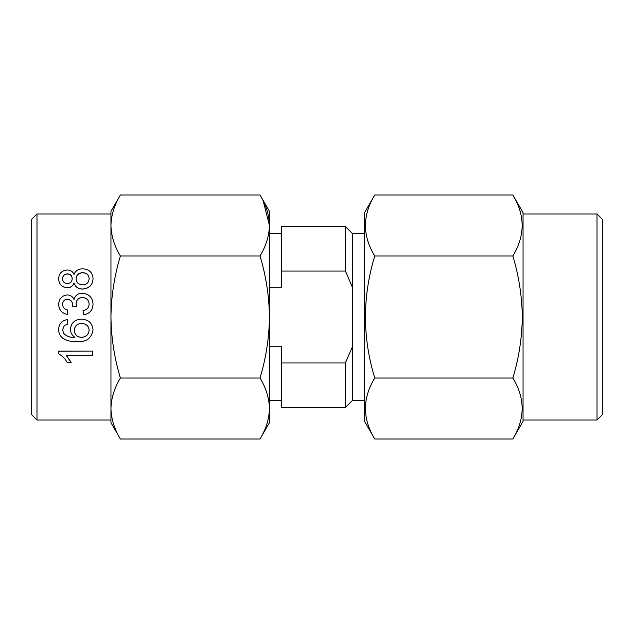 <?xml version="1.0" encoding="UTF-8"?>
<svg xmlns="http://www.w3.org/2000/svg" width="634" height="634" viewBox="0 0 634 634"><rect width="100%" height="100%" fill="white"/><g stroke="black" fill="none" stroke-linecap="round" stroke-linejoin="round"><path stroke-width="0.95" d="M66.166 355.206L71.166 362.363L67.164 362.482C65.262 358.804 62.433 355.928 58.677 353.859L58.677 351.133L92.604 351.133L58.677 351.228M62.592 329.656L63.598 333.326C66.57 336.345 70.334 337.676 74.891 337.304M63.598 333.365C66.602 336.4 70.366 337.732 74.891 337.359C71.991 335.418 70.501 332.699 70.422 329.204L70.422 329.173C71.198 322.785 74.875 319.457 81.429 319.171C88.443 319.496 92.31 323.063 93.04 329.862L93.04 329.862C91.581 338.405 86.145 342.312 76.722 341.615C71.373 341.908 66.641 340.704 62.536 338.001C59.921 335.774 58.637 332.905 58.677 329.403L58.677 329.371C58.922 323.776 61.823 320.527 67.378 319.607L67.814 323.974L64.335 325.543L62.592 329.688L63.598 333.326M110.95 213.975L36.986 213.975L36.986 420.025L110.95 420.025L110.95 211.336L120.389 194.987C114.366 204.933 111.219 215.1 110.95 225.49C111.219 215.1 114.366 204.933 120.389 194.987L260.011 194.987C266.034 204.933 269.181 215.1 269.45 225.49L269.45 211.336L260.011 194.987M269.45 287.82L281.337 287.82L281.337 271.027L345.395 271.027L352.662 287.82L352.662 346.18L345.395 362.973L281.337 362.973L281.337 346.18L269.45 346.18M364.55 400.212L352.662 400.212L352.662 346.18M364.55 421.348L374.749 439.013C362.363 418.733 362.363 398.398 374.749 378.007C362.363 337.439 362.363 296.767 374.749 255.993C362.363 235.713 362.363 215.378 374.749 194.987L364.55 212.652L364.55 421.348M512.851 255.993C518.874 275.917 522.02 296.252 522.289 317C522.036 337.795 518.889 358.131 512.851 378.007C525.237 398.287 525.237 418.622 512.851 439.013L523.05 421.348L523.05 212.652L512.851 194.987C525.237 215.267 525.237 235.602 512.851 255.993L374.749 255.993M597.014 420.025L597.014 213.975L602.3 219.261L602.3 414.739L597.014 420.025L523.05 420.025M36.986 213.975L31.7 219.261L31.7 414.739L36.986 420.025M67.236 287.828C61.704 287.186 58.851 284.19 58.677 278.841L58.677 278.746C58.875 273.444 61.767 270.512 67.347 269.965C70.659 270.076 72.87 271.59 73.996 274.506C75.462 270.75 78.37 268.848 82.729 268.8C89.267 269.299 92.699 272.596 93.04 278.691L93.04 278.794C92.691 285.054 89.212 288.486 82.61 289.08C78.156 289.017 75.28 286.972 73.996 282.938C72.886 286.077 70.628 287.701 67.236 287.828L67.236 287.757C61.704 287.115 58.859 284.111 58.677 278.746M89.125 304.146C88.823 300.001 86.573 297.806 82.365 297.544C78.434 297.837 76.326 299.93 76.048 303.829M67.45 299.208C64.359 299.51 62.742 301.221 62.592 304.336C62.782 307.593 64.517 309.495 67.814 310.026L67.378 314.393C61.878 313.299 58.978 309.994 58.677 304.471C58.907 298.82 61.775 295.642 67.307 294.937C70.461 295.064 72.704 296.585 74.027 299.486C75.216 295.373 77.998 293.288 82.396 293.233C89.061 293.883 92.604 297.56 93.04 304.272L93.04 304.304C92.691 310.367 89.505 313.87 83.474 314.829L83.038 310.478C86.866 309.891 88.895 307.775 89.125 304.114C88.823 299.961 86.573 297.75 82.365 297.497C78.434 297.782 76.326 299.882 76.048 303.789L76.508 306.618L72.601 306.174L72.648 305.525C72.672 301.808 70.937 299.708 67.45 299.208L67.45 299.256C64.359 299.549 62.742 301.253 62.592 304.368M72.648 305.556C72.672 301.855 70.937 299.755 67.45 299.256M67.814 310.026L67.378 314.393C61.878 313.299 58.978 310.002 58.677 304.502L58.677 304.471M260.011 439.013C266.034 429.067 269.181 418.9 269.45 408.51L269.45 422.664L260.011 439.013L120.389 439.013L110.95 422.664L110.95 408.51C111.219 418.9 114.366 429.067 120.389 439.013C114.366 429.067 111.219 418.9 110.95 408.51C111.219 398.12 114.366 387.953 120.389 378.007C114.366 358.115 111.219 337.779 110.95 317C111.219 296.221 114.366 275.885 120.389 255.993C114.366 246.047 111.219 235.88 110.95 225.49M260.011 378.007C266.034 358.115 269.181 337.779 269.45 317L269.45 408.51C269.181 398.12 266.034 387.953 260.011 378.007L120.389 378.007M263.205 200.986L269.45 225.49C269.181 235.88 266.034 246.047 260.011 255.993L120.389 255.993M269.45 225.49L269.45 317C269.181 296.221 266.034 275.885 260.011 255.993M281.337 271.027L281.337 226.52L345.395 226.52L345.395 271.027M352.662 400.212L345.395 407.48L281.337 407.48L281.337 362.973M345.395 407.48L345.395 362.973M352.662 287.82L352.662 233.787L364.55 233.787M374.749 194.987L512.851 194.987M512.851 378.007L374.749 378.007M512.851 439.013L374.749 439.013M523.05 213.975L597.014 213.975M92.604 351.228L92.604 355.309L66.166 355.309L71.166 362.482M70.422 329.204C71.19 322.809 74.86 319.465 81.429 319.179L81.429 319.171C88.435 319.496 92.31 323.071 93.04 329.894M58.677 329.403C58.922 323.8 61.815 320.535 67.378 319.615L67.814 323.974M89.125 330.227C88.649 325.836 86.129 323.602 81.564 323.538C77.031 323.665 74.622 325.947 74.337 330.401C74.646 334.728 76.976 337.05 81.342 337.359C86.034 337.122 88.633 334.744 89.125 330.227M74.337 330.362C74.646 334.681 76.983 336.995 81.342 337.304L81.342 337.359M81.342 337.304C86.042 337.066 88.633 334.697 89.125 330.195M83.038 310.462L83.474 314.829C89.505 313.862 92.699 310.351 93.04 304.272M76.508 306.594L72.601 306.143M93.04 278.691C92.691 284.967 89.212 288.407 82.61 289.009L82.61 289.08M82.61 289.009C78.156 288.938 75.287 286.885 73.996 282.851L73.996 282.938M73.996 282.851C72.878 285.997 70.628 287.63 67.236 287.757M72.165 278.659C72.102 275.742 70.532 274.15 67.458 273.888C64.351 274.078 62.734 275.679 62.592 278.691C62.663 281.631 64.216 283.271 67.259 283.596C70.461 283.366 72.102 281.718 72.165 278.659M89.125 278.659C88.911 274.894 86.755 272.905 82.666 272.699C78.521 272.913 76.326 274.942 76.08 278.786C76.318 282.582 78.473 284.603 82.531 284.84C86.684 284.626 88.879 282.566 89.125 278.659M89.125 278.762C88.903 274.998 86.755 273.016 82.666 272.818L82.666 272.699M82.666 272.818C78.513 273.04 76.318 275.061 76.08 278.881M72.165 278.754C72.102 275.853 70.532 274.26 67.458 273.999L67.458 273.888M67.458 273.999C64.351 274.189 62.726 275.79 62.592 278.794M281.337 233.787L269.45 233.787M281.337 400.212L269.45 400.212M352.662 233.787L345.395 226.52"/></g></svg>
